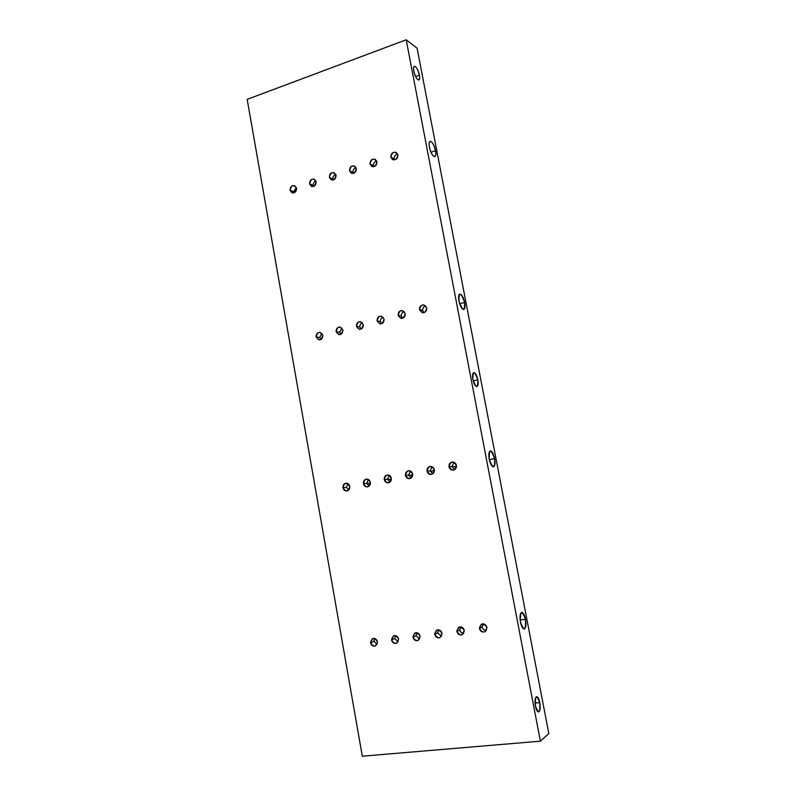 <?xml version="1.0" encoding="UTF-8"?>
<svg xmlns="http://www.w3.org/2000/svg" width="796" height="796" viewBox="0 0 796 796"><rect width="100%" height="100%" fill="white"/><g stroke="black" fill="none" stroke-linecap="round" stroke-linejoin="round"><path stroke-width="1.19" d="M406.199 39.8L540.394 741.175L362.309 756.2L247.178 99.361L406.199 39.8L540.394 741.175L548.822 733.564L417.094 48.198L406.199 39.8L417.094 48.198L548.822 733.564L540.394 741.175L362.309 756.2L247.178 99.361L406.199 39.8M394.508 159.916L394.11 158.842L390.866 157.17L392.607 159.618C395.98 160.285 397.741 158.702 397.891 154.862L396.189 152.434C392.806 151.728 391.035 153.31 390.866 157.17C394.11 161.24 396.458 160.474 397.891 154.862C394.637 150.792 392.289 151.568 390.866 157.17L394.11 158.842C394.1 156.384 395.284 154.802 397.662 154.096M370.021 164.026C373.205 168.065 375.513 167.309 376.926 161.747C373.722 157.708 371.424 158.474 370.021 164.026L373.374 165.638C373.334 163.299 374.448 161.737 376.697 160.981C374.448 161.737 373.334 163.299 373.374 165.638L370.021 164.026L371.822 166.493C375.095 167.08 376.797 165.498 376.926 161.747L375.165 159.299C371.871 158.683 370.16 160.255 370.021 164.026M349.524 170.762C352.658 174.782 354.926 174.035 356.319 168.523C353.175 164.513 350.907 165.26 349.524 170.762L352.976 172.324L353.384 173.419L352.976 172.324C352.926 170.085 353.961 168.563 356.091 167.757C353.961 168.563 352.926 170.085 352.976 172.324L349.524 170.762L351.374 173.259C354.568 173.767 356.21 172.185 356.319 168.523L354.499 166.046C351.295 165.508 349.633 167.08 349.524 170.762M329.375 177.389C332.459 181.379 334.678 180.652 336.051 175.19C332.967 171.2 330.738 171.936 329.375 177.389L332.927 178.891L333.335 179.986L332.927 178.891C332.857 176.762 333.832 175.279 335.832 174.433C333.832 175.279 332.857 176.762 332.927 178.891L329.375 177.389L331.265 179.906C334.37 180.334 335.972 178.762 336.051 175.19L334.191 172.692C331.076 172.225 329.464 173.797 329.375 177.389M313.206 185.359L309.564 183.896L311.495 186.433C314.519 186.801 316.062 185.239 316.131 181.737L314.231 179.229C311.186 178.831 309.634 180.384 309.564 183.896C312.589 187.876 314.778 187.15 316.131 181.737C313.087 177.777 310.898 178.493 309.564 183.896L313.206 185.359L313.604 186.433L313.206 185.359C313.126 183.329 314.032 181.876 315.922 181M290.072 190.304C293.047 194.254 295.207 193.547 296.53 188.184C293.545 184.244 291.396 184.951 290.072 190.304L292.042 192.851C294.988 193.159 296.48 191.607 296.53 188.184L294.6 185.657C291.635 185.319 290.132 186.871 290.072 190.304L293.804 191.707L294.202 192.771L293.804 191.707L290.072 190.304M422.626 310.49L419.522 309.773L422.248 312.738C425.293 312.808 426.795 311.186 426.736 307.883L424.069 304.938C420.994 304.828 419.472 306.44 419.522 309.773C422.855 314.121 425.263 313.495 426.736 307.883C423.392 303.535 420.985 304.171 419.522 309.773L422.626 310.49L423.97 312.679L422.626 310.49C422.527 308.211 423.552 306.669 425.691 305.853M401.353 316.072L398.129 315.405L400.885 318.37C403.841 318.38 405.283 316.778 405.224 313.544L402.517 310.599C399.532 310.549 398.07 312.151 398.129 315.405C401.413 319.723 403.771 319.106 405.224 313.544C401.93 309.226 399.572 309.853 398.129 315.405L401.353 316.072L402.667 318.241L401.353 316.072C401.244 313.903 402.199 312.39 404.209 311.544M377.105 320.937C380.329 325.226 382.647 324.619 384.08 319.106C380.846 314.828 378.528 315.435 377.105 320.937L380.438 321.564L381.712 323.693L380.438 321.564C380.319 319.495 381.204 318.022 383.095 317.136C381.204 318.022 380.319 319.495 380.438 321.564L377.105 320.937L379.881 323.892C382.757 323.863 384.15 322.271 384.08 319.106L381.354 316.161C378.458 316.161 377.045 317.753 377.105 320.937M356.449 326.38C359.603 330.639 361.891 330.041 363.294 324.579C360.12 320.32 357.842 320.927 356.449 326.38L359.872 326.967L361.115 329.056L359.872 326.967C359.752 324.997 360.578 323.554 362.349 322.649C360.578 323.554 359.752 324.997 359.872 326.967L356.449 326.38L359.235 329.325C362.021 329.255 363.374 327.673 363.294 324.579L360.548 321.644C357.732 321.674 356.369 323.256 356.449 326.38M336.131 331.723C339.235 335.952 341.484 335.365 342.867 329.952C339.743 325.723 337.504 326.32 336.131 331.723L339.653 332.27L340.857 334.33L339.653 332.27L341.962 328.071L339.653 332.27L336.131 331.723L338.927 334.658C341.633 334.559 342.947 332.997 342.867 329.952L340.101 327.027C337.375 327.096 336.041 328.668 336.131 331.723M316.151 336.987C319.206 341.185 321.415 340.608 322.778 335.235C319.713 331.046 317.505 331.624 316.151 336.987L318.957 339.912C321.594 339.783 322.868 338.22 322.778 335.235L320.012 332.32C317.355 332.43 316.062 333.982 316.151 336.987L319.773 337.494L320.927 339.504L319.773 337.494L316.151 336.987M449.014 466.814C452.436 471.451 454.904 470.963 456.416 465.352C452.984 460.715 450.516 461.202 449.014 466.814L451.969 466.496L454.755 469.531L451.969 466.496L453.989 462.287L451.969 466.496L449.014 466.814C449.631 469.053 451.024 470.157 453.193 470.118C455.561 469.55 456.635 467.958 456.416 465.352C455.81 463.133 454.446 462.028 452.307 462.048C449.899 462.585 448.805 464.168 449.014 466.814M427.054 471.142C430.417 475.749 432.845 475.272 434.327 469.71C430.954 465.113 428.527 465.59 427.054 471.142L430.129 470.804L432.795 473.779L430.129 470.804L432.019 466.705L430.129 470.804L427.054 471.142C427.661 473.371 429.034 474.466 431.173 474.426C433.492 473.859 434.546 472.287 434.327 469.71C433.73 467.501 432.377 466.406 430.268 466.426C427.92 466.963 426.845 468.536 427.054 471.142M405.482 475.401C408.786 479.968 411.174 479.5 412.626 473.988C409.313 469.421 406.935 469.889 405.482 475.401L408.666 475.033L411.214 477.958L408.666 475.033L410.438 471.043L408.666 475.033L405.482 475.401C406.079 477.62 407.433 478.704 409.542 478.655C411.811 478.098 412.835 476.535 412.626 473.988C412.039 471.789 410.706 470.705 408.627 470.725C406.328 471.262 405.273 472.824 405.482 475.401M384.279 479.58C387.523 484.117 389.871 483.65 391.304 478.197C388.05 473.66 385.702 474.127 384.279 479.58L387.572 479.192L390 482.058L387.572 479.192L389.234 475.311L387.572 479.192L384.279 479.58C384.866 481.789 386.199 482.864 388.279 482.814C390.498 482.257 391.513 480.714 391.304 478.197C390.727 476.008 389.403 474.933 387.353 474.953C385.105 475.491 384.08 477.033 384.279 479.58M363.444 483.689C366.628 488.197 368.936 487.739 370.349 482.326C367.145 477.829 364.847 478.287 363.444 483.689L366.837 483.272L369.145 486.077L366.837 483.272L368.389 479.5L366.837 483.272L363.444 483.689C364.021 485.888 365.334 486.953 367.384 486.903C369.563 486.346 370.548 484.824 370.349 482.326C369.772 480.157 368.478 479.083 366.449 479.112C364.25 479.65 363.245 481.172 363.444 483.689M342.957 487.729C346.091 492.197 348.35 491.759 349.743 486.386C346.598 481.928 344.34 482.376 342.957 487.729C343.524 489.908 344.817 490.973 346.837 490.923C348.976 490.366 349.941 488.863 349.743 486.386C349.175 484.227 347.902 483.162 345.902 483.202C343.743 483.729 342.758 485.242 342.957 487.729L346.459 487.291L348.648 490.038L346.459 487.291L342.957 487.729M479.371 628.462C482.893 633.417 485.431 633.079 486.973 627.467C483.441 622.532 480.903 622.86 479.371 628.462L482.167 627.059L482.993 623.835L482.167 627.059L479.371 628.462C480.396 631.507 482.306 632.591 485.082 631.726L486.973 627.467C485.958 624.462 484.077 623.367 481.321 624.193L479.371 628.462M456.824 631.417C460.277 636.322 462.765 636.004 464.297 630.442C460.824 625.537 458.337 625.865 456.824 631.417L459.74 630.014L460.546 626.84L459.74 630.014L456.824 631.417C457.809 634.402 459.66 635.487 462.376 634.681L464.297 630.442C463.312 627.487 461.481 626.392 458.785 627.158L456.824 631.417M434.676 634.322C438.069 639.188 440.516 638.87 442.009 633.357C438.606 628.502 436.158 628.82 434.676 634.322L437.71 632.9L441.531 636.243L437.71 632.9L438.477 629.805L437.71 632.9L434.676 634.322C435.631 637.248 437.432 638.342 440.079 637.586L442.009 633.357C441.064 630.452 439.283 629.357 436.656 630.074L434.676 634.322M412.915 637.168C416.248 641.994 418.646 641.685 420.119 636.223C416.776 631.407 414.378 631.716 412.915 637.168L416.069 635.745L416.796 632.721L416.069 635.745L412.915 637.168C413.83 640.054 415.592 641.138 418.179 640.432L420.119 636.223C419.213 633.367 417.472 632.273 414.905 632.949L412.915 637.168M391.523 639.974C394.806 644.76 397.164 644.452 398.617 639.039C395.333 634.253 392.965 634.571 391.523 639.974L394.796 638.541L395.493 635.596L394.796 638.541L391.523 639.974C392.418 642.81 394.129 643.894 396.657 643.228L398.617 639.039C397.731 636.233 396.04 635.138 393.522 635.765L391.523 639.974M370.508 642.72C373.732 647.476 376.05 647.168 377.473 641.815C374.249 637.059 371.931 637.367 370.508 642.72C371.374 645.516 373.045 646.601 375.523 645.974L377.473 641.815C376.617 639.039 374.966 637.954 372.508 638.541L370.508 642.72L373.891 641.287L377.105 644.471L373.891 641.287L370.508 642.72M413.86 71.162C412.099 62.516 417.89 66.784 419.353 75.113C421.124 83.67 415.383 79.64 413.86 71.162C415.243 76.685 416.905 79.64 418.825 80.018C419.671 79.57 419.85 77.928 419.353 75.113C417.98 69.61 416.318 66.665 414.378 66.267C413.542 66.715 413.363 68.337 413.86 71.162M472.874 379.374C472.824 370.538 474.476 370.687 477.839 379.841C477.928 388.687 476.277 388.538 472.874 379.374C473.948 384 475.311 386.408 476.963 386.607C478.187 385.98 478.476 383.722 477.839 379.841C476.774 375.224 475.411 372.817 473.759 372.618C472.535 373.225 472.247 375.483 472.874 379.374M535.429 706.072C535.071 695.366 536.524 694.212 539.797 702.609C540.185 713.306 538.733 714.46 535.429 706.072C536.255 709.853 537.3 711.823 538.584 711.972C540.185 711.067 540.583 707.942 539.797 702.609C538.982 698.828 537.927 696.868 536.633 696.719C535.041 697.595 534.643 700.709 535.429 706.072M435.492 150.743C437.501 160.434 431.223 156.941 429.482 147.26C427.492 137.439 433.81 141.25 435.492 150.743L430.984 152.205L435.492 150.743C434.039 144.822 432.258 141.678 430.158 141.31C429.124 141.847 428.895 143.827 429.482 147.26C430.944 153.2 432.725 156.344 434.805 156.693C435.85 156.155 436.079 154.165 435.492 150.743M464.635 302.49C464.665 311.933 462.765 311.425 458.924 300.958C458.944 291.525 460.844 292.042 464.635 302.49L459.65 303.793L464.635 302.49C463.352 297.077 461.75 294.231 459.799 293.973C458.556 294.6 458.257 296.928 458.924 300.958C460.217 306.39 461.829 309.236 463.76 309.485C465.013 308.848 465.312 306.51 464.635 302.49M494.624 458.615C494.814 469.033 493.013 469.212 489.232 459.153C489.092 448.735 490.883 448.556 494.624 458.615L489.341 459.66L494.624 458.615C493.5 453.69 492.067 451.133 490.316 450.924C488.844 451.67 488.485 454.416 489.232 459.153C490.366 464.088 491.799 466.655 493.54 466.844C495.022 466.088 495.381 463.342 494.624 458.615M525.489 619.308C525.848 630.76 524.166 631.666 520.445 622.034C520.126 610.582 521.808 609.676 525.489 619.308L520.136 620.024L525.489 619.308C524.514 614.85 523.251 612.542 521.708 612.363C520.027 613.258 519.599 616.482 520.445 622.034C521.43 626.502 522.683 628.82 524.226 628.989C525.917 628.074 526.335 624.85 525.489 619.308M415.582 76.466L419.353 75.113L415.582 76.466M473.222 380.896L477.839 379.841L473.222 380.896M535.051 703.077L539.797 702.609L535.051 703.077M293.804 191.707L296.331 187.468L293.804 191.707M373.772 166.732L373.374 165.638M319.773 337.494L321.922 333.405L319.773 337.494M456.496 466.128L452.098 466.993L456.496 466.128M434.407 470.476L430.258 471.292L434.407 470.476M412.706 474.744L408.796 475.52L412.706 474.744M391.373 478.943L387.702 479.67L391.373 478.943M370.419 483.072L366.966 483.759L370.419 483.072M346.459 487.291L347.902 483.63L346.459 487.291M485.212 624.631L482.346 625.019L485.212 624.631M462.566 627.626L459.919 627.974L462.566 627.626M440.317 630.571L437.9 630.89L440.317 630.571M418.457 633.457L416.248 633.755L418.457 633.457M396.975 636.303L394.985 636.561L396.975 636.303M373.891 641.287L374.538 638.422L373.891 641.287M398.199 641.785L394.796 638.541M419.671 639.039L416.069 635.745M463.779 633.397C461.7 633.158 460.357 632.034 459.74 630.014M486.426 630.492C484.247 630.323 482.824 629.178 482.167 627.059"/></g></svg>

